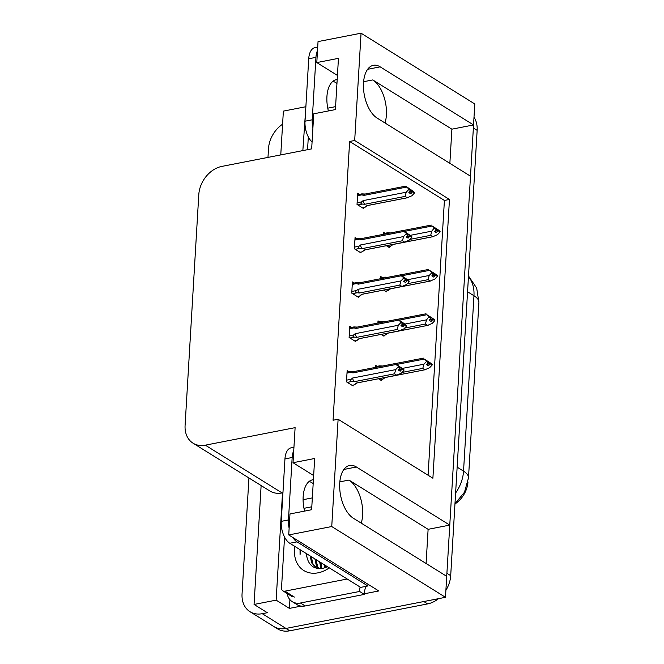 <?xml version="1.0" encoding="UTF-8"?>
<svg xmlns="http://www.w3.org/2000/svg" width="664" height="664" viewBox="0 0 664 664"><rect width="100%" height="100%" fill="white"/><g stroke="black" fill="none" stroke-linecap="round" stroke-linejoin="round"><path stroke-width="1" d="M426.089 563.495L428.114 529.324L348.974 480.072A27.672 14.558 -101 0 1 362.619 515.131A27.672 14.558 -101 0 1 361.241 523.141M385.012 122.998A27.672 14.558 79 0 0 386.39 114.988A27.672 14.558 79 0 0 372.753 79.929L363.598 81.713M361.058 33.2L318.039 41.591L316.794 62.574L338.449 58.349L335.403 109.585L313.748 113.81L311.665 148.877L221.876 166.398A25.946 19.812 -58.1 0 0 198.793 194.643L185.09 425.383A25.946 19.812 -58.1 0 0 193.033 443.179A25.946 19.812 -58.1 0 0 205.317 445.171L295.106 427.649L293.023 462.717L314.67 458.492L311.632 509.728L289.977 513.953L288.732 534.935L331.743 526.535L338.117 419.258L432.895 478.229L449.462 199.457L354.684 140.486L361.058 33.2L474.793 103.974L473.54 124.948L380.19 66.856A27.672 14.558 79 0 0 373.367 65.313A27.672 14.558 79 0 0 363.548 89.067A27.672 14.558 79 0 0 377.144 118.092L470.502 176.192L449.769 525.099L356.41 466.999A27.672 14.558 79 0 0 349.588 465.464A27.672 14.558 79 0 0 339.777 489.21A27.672 14.558 79 0 0 353.373 518.244L446.723 576.335L445.478 597.309L285.968 628.443A25.946 19.812 121.9 0 1 273.692 626.451A25.946 19.812 121.9 0 0 285.968 628.443L423.831 601.534L427.616 603.9L289.761 630.8A25.946 19.812 121.9 0 1 277.486 628.808L249.996 611.702A25.946 19.812 121.9 0 1 242.053 593.906L248.934 477.964M449.86 163.344L451.894 129.173L473.54 124.948M428.114 529.324L449.769 525.099M303.091 499.693L312.329 497.892M301.182 606.107L289.413 608.398L289.927 599.692M288.732 534.935L378.771 590.96L364.37 593.774M261.126 485.55L254.063 604.456L276.141 600.14L282.515 492.862L282.922 493.111M276.141 600.14L289.413 608.398M302.85 150.595L305.855 107.053M193.033 443.179L269.808 490.953A25.946 19.812 -58.1 0 0 282.084 492.945L282.515 492.862M305.457 106.804L283.37 111.12L280.764 154.903M267.982 157.401L268.505 148.603A25.946 19.812 121.9 0 1 282.59 124.201M254.063 604.456L267.326 612.706L262.272 613.694A25.946 19.812 121.9 0 1 249.996 611.702M331.743 526.535L445.478 597.309M293.023 462.717L313.657 475.557M316.794 62.574L337.428 75.414M428.081 475.233L444.407 200.445L349.629 141.465L333.071 420.237L338.117 419.258M349.629 141.465L354.684 140.486M467.946 482.28A23.348 17.837 121.9 0 1 454.956 503.976M444.407 200.445L449.462 199.457M351.563 327.393L349.779 326.281L349.115 337.495L355.755 341.62L355.804 340.748M354.202 283.038L352.418 281.934L351.754 293.139L358.386 297.264L358.435 296.393M356.834 238.683L355.049 237.579L354.385 248.784L361.025 252.918L361.075 252.046M359.473 194.336L357.688 193.224L357.024 204.429L363.656 208.562L363.706 207.691M348.932 371.749L347.147 370.637L346.483 381.85L353.115 385.975L353.165 385.103M381.119 334.415L383.983 336.192L384.041 335.32M379.8 321.965L378.015 320.861L377.891 323.061M383.759 290.06L386.622 291.845L386.672 290.965M382.439 277.61L380.655 276.506L380.522 278.706M386.39 245.705L389.253 247.489L389.311 246.618M385.07 233.263L383.286 232.151L383.153 234.351M378.488 378.762L381.352 380.547L381.402 379.675M377.169 366.32L375.384 365.208L375.251 367.416M451.894 129.173L372.753 79.929M473.366 124.981A25.946 19.812 121.9 0 1 473.366 127.994L446.905 573.289A25.946 19.812 121.9 0 1 446.573 576.236M474.005 117.254A25.946 19.812 121.9 0 1 477.15 130.352L450.698 575.655A25.946 19.812 121.9 0 1 445.893 590.304M438.497 598.671A25.946 19.812 121.9 0 1 427.616 603.9M428.371 361.996L426.778 360.759L428.396 362.021L426.545 364.602L428.446 365.781L430.255 363.855L432.148 365.034L429.616 367.731L424.952 369.74L422.777 368.387L402.069 372.429M430.255 363.855L432.148 365.034M380.298 379.891L382.406 379.484L385.253 377.526M382.406 379.484L384.564 377.625L425.541 369.665L384.904 377.592A5.876 3.096 79 0 1 384.564 377.625M382.995 366.022L379.609 365.856L379.526 366.578M396.599 364.47L424.23 359.075L426.495 360.834L426.462 361.498L423.931 364.196L402.193 368.437M424.23 359.075L429.915 362.61L432.189 364.378L431.766 364.627M422.777 368.387L423.931 364.196M426.462 361.498L428.355 362.677M426.495 360.834L428.396 362.021M432.189 364.378L428.67 361.938M395.204 363.606L423.383 358.137M427.135 363.98L430.289 363.2M426.769 364.37L430.264 363.689M432.173 364.544L430.28 363.366M346.998 373.11L351.638 372.205L352.858 372.919L395.993 364.503L395.155 363.565L401.687 368.039L403.953 369.806L403.538 370.047M403.944 369.972L400.442 367.366M398.898 369.408L402.044 368.794M403.953 369.806L402.052 368.628M400.118 368.105L400.16 367.441L398.267 366.262L398.226 366.918L400.118 368.105L398.317 370.031L400.209 371.209L402.027 369.109L403.911 370.462L401.38 373.16L396.723 375.168L394.541 373.815L354.153 381.7A5.876 3.096 -101 0 1 352.551 378.04L351.223 379.252L346.583 380.157M402.019 369.284L403.911 370.462M402.027 369.109L398.533 369.798M351.638 372.205L351.372 371.284L354.759 371.45M352.858 372.919A5.876 3.096 -101 0 1 354.418 371.483L395.155 363.565M395.993 364.503L398.267 366.262M354.153 381.7L351.862 381.485C350.16 381.202 349.945 380.455 351.223 379.252M394.541 373.815L395.694 369.624L352.551 378.04M398.226 366.918L395.694 369.624M397.313 375.094L356.327 383.053A5.876 3.096 -101 0 0 356.668 383.02L397.313 375.094M356.327 383.053L354.169 384.904L357.016 382.954M354.169 384.904L352.061 385.319M431.002 317.641L429.409 316.404L431.027 317.666L430.994 318.322L429.185 320.247L431.077 321.426L432.886 319.5L434.779 320.679L432.247 323.385L427.591 325.385L425.408 324.032L404.7 328.074M432.886 319.5L434.779 320.679M382.929 335.536L385.045 335.129L387.884 333.17M385.045 335.129L387.203 333.27L428.18 325.31L387.544 333.245A5.876 3.096 79 0 1 387.203 333.27M385.626 321.666L382.24 321.5L382.165 322.223M399.23 320.114L426.869 314.719L429.135 316.487L426.562 319.841L404.832 324.082M426.869 314.719L432.554 318.255L434.82 320.023L434.405 320.272M425.408 324.032L426.562 319.841M429.093 317.143L430.994 318.322M429.135 316.487L431.027 317.666M434.82 320.023L431.309 317.583M397.844 319.251L426.022 313.79M429.766 319.625L432.928 318.844M429.401 320.015L432.895 319.334M434.812 320.189L432.92 319.01M433.642 273.286L432.048 272.049L433.667 273.311L431.816 275.892L433.716 277.071L435.518 275.145L437.418 276.324L434.887 279.029L430.222 281.038L428.048 279.677L407.339 283.719M435.518 275.145L437.418 276.324M385.568 291.189L387.676 290.774L390.523 288.823M387.676 290.774L389.834 288.915L430.811 280.955L390.175 288.89A5.876 3.096 79 0 1 389.834 288.915M388.266 277.311L384.879 277.145L384.796 277.867M401.869 275.759L429.5 270.364L431.766 272.132L431.733 272.788L429.201 275.485L407.464 279.727M429.5 270.364L435.186 273.9L437.46 275.668L437.036 275.917M428.048 279.677L429.201 275.485M431.733 272.788L433.625 273.966M431.766 272.132L433.667 273.311M437.46 275.668L433.941 273.228M400.475 274.896L428.654 269.435M432.405 275.269L435.559 274.489M432.04 275.66L435.534 274.979M437.443 275.834L435.551 274.655M430.679 235.33L431.832 231.138L434.405 227.777L436.58 228.873L434.679 227.694L436.298 228.956L436.265 229.611L434.455 231.537L436.348 232.715L438.157 230.79L440.049 231.968L437.518 234.674L432.862 236.683L430.679 235.33L409.97 239.372M438.157 230.79L440.049 231.968M388.199 246.834L390.316 246.419L393.154 244.468M390.316 246.419L392.466 244.568L433.451 236.6L392.814 244.535A5.876 3.096 79 0 1 392.466 244.568M390.897 232.964L387.51 232.79L387.436 233.52M431.832 231.138L410.103 235.38M404.5 231.404L432.139 226.009L434.405 227.777M432.139 226.009L437.825 229.553L440.091 231.313L439.676 231.562M434.364 228.433L436.265 229.611M440.091 231.313L436.58 228.873M403.114 230.541L431.293 225.079M435.036 230.914L438.199 230.134M434.671 231.304L438.165 230.624M440.083 231.487L438.182 230.3M349.637 328.755L354.277 327.85L355.489 328.564L398.632 320.148L397.786 319.21L404.318 323.683L406.584 325.451L406.169 325.7M406.575 325.617L401.18 321.832L402.799 323.094L400.898 321.907L400.857 322.571L402.757 323.75L400.948 325.675L402.849 326.854L404.658 324.762L406.551 326.107L404.011 328.804L399.354 330.813L397.18 329.46L356.784 337.345A5.876 3.096 -101 0 1 355.182 333.693L353.854 334.897L349.214 335.801M401.529 325.053L404.683 324.439M406.584 325.451L404.691 324.273M404.65 324.928L406.551 326.107M404.658 324.762L401.172 325.443M354.277 327.85L354.012 326.929L357.398 327.095M355.489 328.564A5.876 3.096 -101 0 1 357.058 327.128L397.786 319.21M398.632 320.148L400.898 321.907M402.799 323.094L402.757 323.75M356.784 337.345L354.501 337.129C352.791 336.847 352.584 336.108 353.854 334.897M397.18 329.46L398.325 325.269L355.182 333.693M400.857 322.571L398.325 325.269M399.944 330.738L358.967 338.698A5.876 3.096 -101 0 0 359.307 338.665L399.944 330.738M358.967 338.698L356.809 340.557L359.656 338.599M356.809 340.557L354.7 340.964M352.269 284.408L356.908 283.495L358.12 284.209L401.263 275.792L400.417 274.863L406.957 279.328L409.223 281.096L408.808 281.345M409.215 281.262L403.812 277.477L405.43 278.739L403.538 277.56L403.496 278.216L405.389 279.395L403.587 281.32L405.48 282.499L407.298 280.407L409.182 281.752L406.65 284.458L401.994 286.466L399.811 285.105L359.423 292.99A5.876 3.096 -101 0 1 357.821 289.338L356.493 290.541L351.854 291.446M404.168 280.698L407.314 280.083M409.223 281.096L407.322 279.917M407.289 280.573L409.182 281.752M407.298 280.407L403.803 281.088M356.908 283.495L356.643 282.573L360.029 282.739M358.12 284.209A5.876 3.096 -101 0 1 359.689 282.773L400.417 274.863M401.263 275.792L403.538 277.56M405.43 278.739L405.389 279.395M359.423 292.99L357.132 292.774C355.431 292.492 355.215 291.753 356.493 290.541M399.811 285.105L400.965 280.913L357.821 289.338M403.496 278.216L400.965 280.913M402.583 286.383L361.598 294.343A5.876 3.096 -101 0 0 361.938 294.318L402.583 286.383M361.598 294.343L359.44 296.202L362.287 294.243M359.44 296.202L357.332 296.609M354.908 240.053L359.548 239.148L360.759 239.862L403.903 231.437L403.056 230.508L409.588 234.973L411.854 236.741L411.439 236.99M411.846 236.907L406.451 233.122L408.069 234.384L406.169 233.205L406.127 233.861L408.028 235.039L406.219 236.965L408.119 238.144L409.929 236.052L411.821 237.397L409.281 240.102L404.625 242.111L402.45 240.75L362.054 248.635A5.876 3.096 -101 0 1 360.452 244.983L359.124 246.186L354.485 247.099M406.8 236.343L409.954 235.728M411.854 236.741L409.962 235.562M409.92 236.218L411.821 237.397M409.929 236.052L406.443 236.733M359.548 239.148L359.282 238.218L362.668 238.384M360.759 239.862A5.876 3.096 -101 0 1 362.328 238.417L403.056 230.508M403.903 231.437L406.169 233.205M408.069 234.384L408.028 235.039M362.054 248.635L359.772 248.419C358.062 248.145 357.854 247.398 359.124 246.186M402.45 240.75L403.596 236.558L360.452 244.983M406.127 233.861L403.596 236.558M405.214 242.028L364.237 249.988A5.876 3.096 -101 0 0 364.577 249.963L405.214 242.028M364.237 249.988L362.079 251.847L364.926 249.896M362.079 251.847L359.963 252.262M357.539 195.697L362.179 194.793L363.391 195.506L406.534 187.082L405.687 186.152L412.228 190.626L414.494 192.386L414.079 192.635M414.485 192.56L410.983 189.954M409.439 191.987L412.585 191.373M414.494 192.386L412.593 191.207M410.659 190.684L410.701 190.028L408.808 188.85L408.767 189.506L410.659 190.684L408.858 192.61L410.75 193.797L412.568 191.697L414.452 193.041L411.921 195.747L407.256 197.756L405.082 196.403L364.694 204.28A5.876 3.096 -101 0 1 363.092 200.628L361.764 201.839L357.124 202.744M412.56 191.863L414.452 193.041M412.568 191.697L409.074 192.377M362.179 194.793L361.913 193.863L365.3 194.037M363.391 195.506A5.876 3.096 -101 0 1 364.959 194.062L405.687 186.152M406.534 187.082L408.808 188.85M364.694 204.28L362.403 204.072C360.701 203.79 360.486 203.043 361.764 201.839M405.082 196.403L406.235 192.211L363.092 200.628M408.767 189.506L406.235 192.211M407.854 197.673L366.868 205.641A5.876 3.096 -101 0 0 367.209 205.608L407.854 197.673M366.868 205.641L364.71 207.492L367.557 205.541M364.71 207.492L362.602 207.907M332.905 81.307A26.377 13.878 -101 0 1 336.955 83.49M337.188 79.564A26.377 13.878 79 0 0 336.333 79.68A26.377 13.878 79 0 0 326.929 96.57A26.377 13.878 79 0 0 328.381 110.954M317.707 47.136L314.894 47.684A17.297 9.097 79 0 0 308.727 58.764L305.017 121.205A17.297 9.097 79 0 0 312.072 142.005M317.508 50.505A17.297 9.097 79 0 0 315.939 57.353L312.229 119.802A17.297 9.097 79 0 0 312.902 128.044M309.133 481.45A26.377 13.878 -101 0 1 313.176 483.633M313.408 479.707A26.377 13.878 79 0 0 312.561 479.823A26.377 13.878 79 0 0 303.157 496.714A26.377 13.878 79 0 0 304.602 511.097M293.936 447.279L291.114 447.826A17.297 9.097 79 0 0 284.956 458.907L281.245 521.356A17.297 9.097 79 0 0 289.77 543.26L360.66 587.383L367.881 585.972A17.297 9.097 -101 0 1 368.039 584.287M293.737 450.649A17.297 9.097 79 0 0 292.168 457.496L288.458 519.945A17.297 9.097 79 0 0 289.13 528.187M292.816 537.475A17.297 9.097 79 0 0 296.982 541.857L367.881 585.972M305.183 605.958L300.443 603.003A17.297 13.214 121.9 0 1 292.26 601.675L296.999 604.63A17.297 13.214 -58.1 0 0 305.183 605.958L364.37 594.404A17.297 13.214 121.9 0 1 366.03 586.329M292.26 601.675A17.297 13.214 121.9 0 1 287.138 593.508M364.37 594.404L359.631 591.458A17.297 13.214 121.9 0 1 360.104 587.034M300.443 603.003L359.631 591.458M327.759 108.166L335.577 106.638M307.556 149.674L308.32 136.917M329.286 567.861A30.27 23.116 121.9 0 1 318.089 572.824A30.27 23.116 121.9 0 1 294.857 546.43M306.577 553.726L306.926 557.113C308.976 565.612 314.221 569.372 322.646 568.409L327.601 566.807M311.316 556.673L312.852 563.661L316.587 568.251M310.138 555.934L311.673 562.923L316.496 568.226M316.056 559.619L317.591 566.608L318.778 568.608M314.877 558.889L316.413 565.869L318.106 568.533M320.795 562.574L321.882 568.525M319.616 561.835L321.044 568.608M325.534 565.52L325.667 567.604M324.347 564.782L324.646 567.936M306.436 553.635A21.622 16.509 -58.1 0 0 306.926 557.113M347.214 579.008L284.897 591.168A4.324 3.303 121.9 0 1 282.847 590.836A4.324 3.303 121.9 0 1 281.528 587.872L284.549 537.068M303.979 508.317L311.806 506.79M300.037 549.651L300.062 554.573L300.892 550.182M300.194 549.75L300.062 554.573M367.624 69.305L380.19 66.856M262.272 613.694L289.761 630.8M205.317 445.171L282.084 492.945M343.852 469.456L356.41 466.999M348.974 480.072L339.827 481.856M468.494 477.864A30.27 11.313 -176.6 0 0 463.538 471.141L473.963 295.737A30.27 11.313 3.4 0 1 478.91 302.46L468.494 477.864L464.468 492.248L454.973 503.685M455.612 492.978A34.586 26.419 -58.1 0 0 463.538 471.141L457.147 467.166M467.564 291.753L473.963 295.737A34.586 26.419 -58.1 0 0 468.469 276.514M477.15 130.352L473.366 127.994M450.698 575.655L446.905 573.289M351.862 381.485L347.322 382.373M354.501 337.129L349.961 338.017M357.132 292.774L352.592 293.662M359.772 248.419L355.232 249.307M362.403 204.072L357.863 204.952M315.939 57.353L308.727 58.764M305.017 121.205L312.229 119.802M292.168 457.496L284.956 458.907M281.245 521.356L288.458 519.945M289.77 543.26L296.982 541.857M284.897 591.168L294.376 597.069M478.91 302.46L476.694 288.134L468.502 275.95M379.609 365.847L375.293 366.686M351.372 371.276L347.056 372.114M382.24 321.492L377.932 322.331M384.879 277.137L380.563 277.975M387.51 232.782L383.203 233.628M354.003 326.92L349.696 327.759M356.643 282.565L352.327 283.403M359.274 238.21L354.966 239.048M361.913 193.855L357.597 194.701M282.847 590.836L292.326 596.737"/></g></svg>
